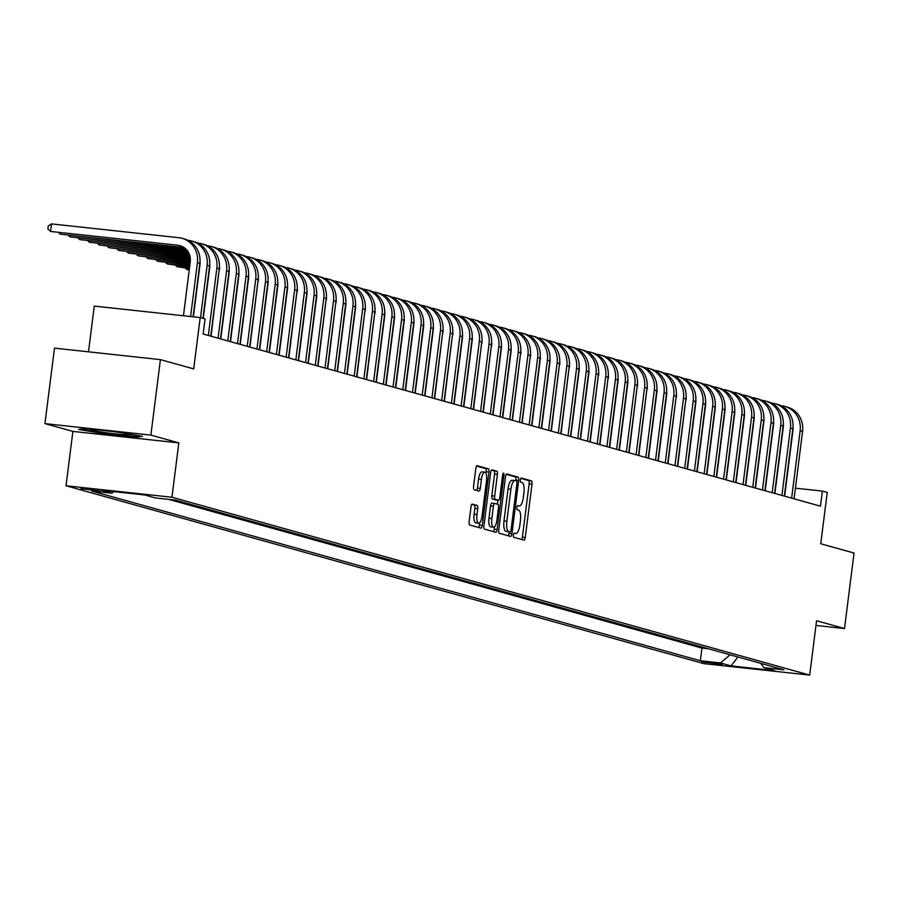<?xml version="1.0" encoding="UTF-8"?>
<svg xmlns="http://www.w3.org/2000/svg" width="899" height="899" viewBox="0 0 899 899"><rect width="100%" height="100%" fill="white"/><g stroke="black" fill="none" stroke-linecap="round" stroke-linejoin="round"><path stroke-width="1.35" d="M513.396 535.04A2.09 0.685 96.2 0 0 513.801 537.299L523.937 540.13A2.989 0.978 96.2 0 0 523.993 540.142A2.989 0.978 96.2 0 0 525.263 537.433L532.006 484.078A2.989 0.978 96.2 0 0 531.421 480.853L521.285 478.021A2.09 0.685 96.2 0 0 521.251 478.021A2.09 0.685 96.2 0 0 520.352 479.909A2.09 0.685 96.2 0 0 520.757 482.179L522.072 482.538A9.574 3.135 96.2 0 1 523.926 492.877L523.364 497.316A9.574 3.135 96.2 0 1 519.285 505.991A9.574 3.135 96.2 0 1 519.116 505.957L517.802 505.586A2.09 0.685 96.2 0 0 517.768 505.575A2.09 0.685 96.2 0 0 516.869 507.474A2.09 0.685 96.2 0 0 517.285 509.733L518.588 510.104A9.574 3.135 96.2 0 1 520.442 520.442L519.88 524.881A9.574 3.135 96.2 0 1 515.801 533.545A9.574 3.135 96.2 0 1 515.633 533.512L514.318 533.152A2.09 0.685 96.2 0 0 514.284 533.141A2.09 0.685 96.2 0 0 513.396 535.04M80.966 488.708L99.8 490.933L80.966 488.708M472.323 504.103A2.989 0.978 96.2 0 0 472.278 504.092A2.989 0.978 96.2 0 0 470.997 506.8L469.109 521.768A2.989 0.978 96.2 0 0 469.683 524.994L480.943 528.14A2.989 0.978 96.2 0 0 480.999 528.151A2.989 0.978 96.2 0 0 482.28 525.443L489.011 472.099A2.989 0.978 96.2 0 0 488.438 468.862L477.178 465.727A2.989 0.978 96.2 0 0 477.122 465.716A2.989 0.978 96.2 0 0 475.852 468.424L473.559 486.505A2.989 0.978 96.2 0 0 474.144 489.73L478.965 491.079A2.989 0.978 96.2 0 0 479.01 491.079A2.989 0.978 96.2 0 0 480.291 488.371L481.426 479.414A8.001 2.618 96.2 0 1 484.842 472.166A8.001 2.618 96.2 0 1 486.528 480.83L482.089 515.959A8.001 2.618 96.2 0 1 478.673 523.196A8.001 2.618 96.2 0 1 476.987 514.531L477.729 508.677A2.989 0.978 96.2 0 0 477.144 505.452L472.222 504.092M815.966 625.446L844.509 628.547L854.05 553.054L820.753 543.771L827.237 492.438L822.383 491.09L820.472 506.182L203.152 334.023L205.051 318.931L200.196 317.572L94.271 306.098L88.495 351.824M150.875 435.105L44.95 423.62L72.898 431.419L178.822 442.892L150.875 435.105L160.415 359.622L193.712 368.905L200.196 317.572M178.822 442.892L171.956 497.248L809.696 675.093L703.771 663.619L66.032 485.763L171.956 497.248M844.509 628.547L816.562 620.748L809.696 675.093M498.788 530.05A2.989 0.978 96.2 0 0 499.361 533.276L510.621 536.411A2.989 0.978 96.2 0 0 510.677 536.422A2.989 0.978 96.2 0 0 511.958 533.714L518.689 480.369A2.989 0.978 96.2 0 0 518.116 477.144L506.856 473.998A2.989 0.978 96.2 0 0 506.8 473.987A2.989 0.978 96.2 0 0 505.519 476.695L498.788 530.05M495.787 532.275L484.527 529.14A2.989 0.978 96.2 0 1 483.943 525.904L490.685 472.559A2.989 0.978 96.2 0 1 491.967 469.851A2.989 0.978 96.2 0 1 492.011 469.862L496.832 471.2A2.989 0.978 96.2 0 1 497.417 474.436L494.675 496.068A2.989 0.978 96.2 0 0 495.259 499.305L498.462 500.192A2.989 0.978 96.2 0 0 498.507 500.204A2.989 0.978 96.2 0 0 499.788 497.495L502.631 474.964A2.09 0.685 96.2 0 1 503.519 473.076A2.09 0.685 96.2 0 1 503.968 475.346L497.113 529.578A2.989 0.978 96.2 0 1 495.843 532.287A2.989 0.978 96.2 0 1 495.787 532.275M44.95 423.62L54.491 348.138L160.415 359.622M722.257 664.473L701.872 661.731L722.257 664.473M113.757 491.607L111.824 493.214L91.777 491.045L700.355 660.765L720.391 662.934L730.123 654.809M111.824 493.214L101.126 490.236L144.649 494.956L155.336 497.934L175.372 500.102L783.95 669.822L763.914 667.654L774.601 670.632L731.089 665.912L720.391 662.934M168.776 499.383L701.962 648.078L708.558 648.797M72.898 431.419L66.032 485.763M822.383 491.09L795.413 488.168M701.962 648.078L700.355 660.765M760.7 663.338L763.914 667.654M737.899 656.978L731.089 665.912M85.225 428.542L78.651 429.43L103.981 433.779L135.884 437.229L142.458 436.341L117.117 432.003L85.225 428.542M135.996 436.386L135.884 437.229M104.07 433.116L103.981 433.779M521.645 539.49A2.989 0.978 96.2 0 0 522.398 537.119L529.14 483.774A2.989 0.978 96.2 0 0 528.556 480.538L520.802 478.38M515.734 480.774L515.835 480.055A2.989 0.978 96.2 0 0 515.251 476.83L506.272 474.324M508.34 535.782A2.989 0.978 96.2 0 0 509.092 533.41L509.284 531.893M514.824 480.572L512.295 480.302A9.574 3.135 96.2 0 0 512.127 480.268A9.574 3.135 96.2 0 0 508.036 488.932L504.002 520.937A9.574 3.135 96.2 0 0 505.856 531.275L510.138 531.983A2.09 0.685 96.2 0 0 510.138 531.983A2.09 0.685 96.2 0 0 511.025 530.084L516.947 483.257A2.09 0.685 96.2 0 0 516.543 480.999L515.161 480.605A9.574 3.135 96.2 0 0 514.992 480.583A9.574 3.135 96.2 0 0 510.902 489.247L506.856 521.251A9.574 3.135 96.2 0 0 508.71 531.59L507.238 531.669A2.09 0.685 96.2 0 0 507.272 531.669A2.09 0.685 96.2 0 0 507.306 531.669M491.438 470.188L496.832 471.2M495.697 499.889A2.989 0.978 96.2 0 1 495.641 499.889A2.989 0.978 96.2 0 1 495.596 499.878L492.394 498.99A2.989 0.978 96.2 0 1 491.82 495.765L494.551 474.121A2.989 0.978 96.2 0 0 493.967 470.896M497.934 500.136L497.417 504.193M494.574 526.713L494.248 529.264L497.113 529.578M491.843 518.521A8.001 2.618 96.2 0 0 493.529 527.185A8.001 2.618 96.2 0 0 496.945 519.948L498.507 507.575A2.989 0.978 96.2 0 0 497.934 504.339L494.731 503.451A2.989 0.978 96.2 0 0 494.686 503.44A2.989 0.978 96.2 0 0 493.405 506.148L491.843 518.521L488.977 518.206A8.001 2.618 96.2 0 0 490.674 526.881L493.529 527.185M494.63 503.44L491.877 503.137A2.989 0.978 96.2 0 0 491.82 503.125A2.989 0.978 96.2 0 0 490.539 505.834L493.405 506.148M488.977 518.206L490.539 505.834M493.495 531.635A2.989 0.978 96.2 0 0 494.248 529.264M478.673 523.196L475.818 522.892A8.001 2.618 96.2 0 1 474.121 514.217L474.863 508.373A2.989 0.978 96.2 0 0 474.279 505.137L471.75 504.429M484.842 472.166L481.976 471.863A8.001 2.618 96.2 0 0 478.56 479.1L481.426 479.414M476.672 490.438A2.989 0.978 96.2 0 0 477.425 488.067L478.56 479.1M485.966 473.245L486.157 471.784A2.989 0.978 96.2 0 0 485.572 468.548L476.605 466.053M478.661 527.499A2.989 0.978 96.2 0 0 479.414 525.128L479.718 522.724M781.062 405.73L781.546 405.786A22.857 21.565 105.6 0 1 784.816 406.415L787.254 407.09A22.857 21.565 105.6 0 1 802.582 431.43L794.075 498.821M784.816 406.415A22.857 21.565 105.6 0 1 800.155 430.756L791.637 498.147M784.636 496.192L792.997 429.98A15.238 14.373 -74.4 0 0 793.042 426.384M97.395 429.857A19.812 1.011 -172.8 0 0 91.069 429.722A19.812 1.011 -172.8 0 0 106.801 432.801A19.812 1.011 -172.8 0 0 130.209 434.667A19.812 1.011 -172.8 0 0 114.465 431.767A19.812 1.011 -172.8 0 0 112.285 431.475M139.727 435.88L135.176 436.498L104.262 433.149L80.865 429.126M771.342 403.022L771.825 403.067A22.857 21.565 105.6 0 1 775.095 403.707L777.534 404.381A22.857 21.565 105.6 0 1 792.862 428.722L784.344 496.113M775.095 403.707A22.857 21.565 105.6 0 1 790.435 428.048L781.916 495.428M774.904 493.472L783.276 427.272A15.238 14.373 -74.4 0 0 783.321 423.665M761.622 400.313L762.094 400.358A22.857 21.565 105.6 0 1 765.375 400.988L767.802 401.673A22.857 21.565 105.6 0 1 783.141 426.014L774.623 493.394M765.375 400.988A22.857 21.565 105.6 0 1 780.714 425.328L772.196 492.719M765.184 490.764L773.556 424.553A15.238 14.373 -74.4 0 0 773.601 420.957M677.689 466.367L685.768 400.156M751.901 397.594L752.373 397.65A22.857 21.565 105.6 0 1 755.654 398.279L758.082 398.954A22.857 21.565 105.6 0 1 773.421 423.294L764.903 490.685M755.654 398.279A22.857 21.565 105.6 0 1 770.982 422.62L762.476 490.011M755.463 488.056L763.835 421.845A15.238 14.373 -74.4 0 0 763.88 418.249M667.968 463.659L676.048 397.448M742.181 394.886L742.653 394.942A22.857 21.565 105.6 0 1 745.934 395.571L748.361 396.245A22.857 21.565 105.6 0 1 763.701 420.586L755.182 487.977M745.934 395.571A22.857 21.565 105.6 0 1 761.262 419.912L752.755 487.303M745.743 485.348L754.104 419.136A15.238 14.373 -74.4 0 0 754.16 415.54M732.46 392.178L732.932 392.222A22.857 21.565 105.6 0 1 736.214 392.852L738.641 393.537A22.857 21.565 105.6 0 1 753.98 417.878L745.462 485.269M736.214 392.852A22.857 21.565 105.6 0 1 751.542 417.203L743.035 484.583M736.023 482.628L744.383 416.428A15.238 14.373 -74.4 0 0 744.428 412.821M722.74 389.469L723.212 389.514A22.857 21.565 105.6 0 1 726.493 390.144L728.92 390.829A22.857 21.565 105.6 0 1 744.248 415.169L735.742 482.549M726.493 390.144A22.857 21.565 105.6 0 1 741.821 414.484L733.314 481.875M726.302 479.92L734.663 413.709A15.238 14.373 -74.4 0 0 734.708 410.113M638.807 455.523L646.875 389.312M713.019 386.75L713.491 386.806A22.857 21.565 105.6 0 1 716.773 387.435L719.2 388.11A22.857 21.565 105.6 0 1 734.528 412.45L726.021 479.841M716.773 387.435A22.857 21.565 105.6 0 1 732.101 411.776L723.583 479.167M716.582 477.212L724.942 411A15.238 14.373 -74.4 0 0 724.987 407.404M629.086 452.815L637.155 386.604M703.288 384.042L703.771 384.098A22.857 21.565 105.6 0 1 707.052 384.727L709.48 385.401A22.857 21.565 105.6 0 1 724.808 409.742L716.301 477.133M707.052 384.727A22.857 21.565 105.6 0 1 722.38 409.067L713.862 476.448M706.861 474.503L715.222 408.292A15.238 14.373 -74.4 0 0 715.267 404.685M693.567 381.333L694.05 381.378A22.857 21.565 105.6 0 1 697.321 382.008L699.759 382.693A22.857 21.565 105.6 0 1 715.087 407.033L706.58 474.425M697.321 382.008A22.857 21.565 105.6 0 1 712.66 406.359L704.142 473.739M697.141 471.784L705.501 405.584A15.238 14.373 -74.4 0 0 705.546 401.977M683.847 378.625L684.33 378.67A22.857 21.565 105.6 0 1 687.6 379.299L690.039 379.974A22.857 21.565 105.6 0 1 705.367 404.325L696.849 471.705M687.6 379.299A22.857 21.565 105.6 0 1 702.939 403.64L694.421 471.031M687.42 469.076L695.781 402.864A15.238 14.373 -74.4 0 0 695.826 399.268M599.925 444.679L607.994 378.468M674.126 375.906L674.598 375.962A22.857 21.565 105.6 0 1 677.88 376.591L680.318 377.265A22.857 21.565 105.6 0 1 695.646 401.606L687.128 468.997M677.88 376.591A22.857 21.565 105.6 0 1 693.219 400.932L684.701 468.323M686.061 400.156A15.238 14.373 -74.4 0 0 686.106 396.56M590.194 441.96L598.273 375.76M664.406 373.197L664.878 373.254A22.857 21.565 105.6 0 1 668.159 373.883L670.587 374.557A22.857 21.565 105.6 0 1 685.926 398.898L677.408 466.289M668.159 373.883A22.857 21.565 105.6 0 1 683.498 398.223L674.98 465.603M676.34 397.448A15.238 14.373 -74.4 0 0 676.385 393.841M654.686 370.489L655.157 370.534A22.857 21.565 105.6 0 1 658.439 371.163L660.866 371.849A22.857 21.565 105.6 0 1 676.205 396.189L667.687 463.581M658.439 371.163A22.857 21.565 105.6 0 1 673.767 395.515L665.26 462.895M658.248 460.94L666.62 394.74A15.238 14.373 -74.4 0 0 666.665 391.132M644.965 367.77L645.437 367.826A22.857 21.565 105.6 0 1 648.718 368.455L651.146 369.129A22.857 21.565 105.6 0 1 666.485 393.481L657.967 460.861M648.718 368.455A22.857 21.565 105.6 0 1 664.046 392.796L655.54 460.187M648.527 458.232L656.888 392.02A15.238 14.373 -74.4 0 0 656.944 388.424M561.032 433.835L569.101 367.624M635.245 365.061L635.717 365.118A22.857 21.565 105.6 0 1 638.998 365.747L641.425 366.421A22.857 21.565 105.6 0 1 656.753 390.762L648.246 458.153M638.998 365.747A22.857 21.565 105.6 0 1 654.326 390.087L645.819 457.479M647.168 389.312A15.238 14.373 -74.4 0 0 647.213 385.716M551.312 431.115L559.38 364.915M625.524 362.353L625.996 362.409A22.857 21.565 105.6 0 1 629.278 363.039L631.705 363.713A22.857 21.565 105.6 0 1 647.033 388.053L638.526 455.445M629.278 363.039A22.857 21.565 105.6 0 1 644.605 387.379L636.099 454.759M637.447 386.604A15.238 14.373 -74.4 0 0 637.492 382.996M615.804 359.645L616.276 359.69A22.857 21.565 105.6 0 1 619.557 360.319L621.984 361.005A22.857 21.565 105.6 0 1 637.312 385.345L628.806 452.725M619.557 360.319A22.857 21.565 105.6 0 1 634.885 384.671L626.367 452.051M619.366 450.096L627.727 383.895A15.238 14.373 -74.4 0 0 627.772 380.288M606.072 356.925L606.555 356.982A22.857 21.565 105.6 0 1 609.837 357.611L612.264 358.285A22.857 21.565 105.6 0 1 627.592 382.637L619.085 450.017M609.837 357.611A22.857 21.565 105.6 0 1 625.165 381.951L616.647 449.343M609.646 447.387L618.006 381.176A15.238 14.373 -74.4 0 0 618.051 377.58M522.15 422.991L530.219 356.779M596.352 354.217L596.835 354.273A22.857 21.565 105.6 0 1 600.105 354.903L602.544 355.577A22.857 21.565 105.6 0 1 617.871 379.917L609.365 447.309M600.105 354.903A22.857 21.565 105.6 0 1 615.444 379.243L606.926 446.634M608.286 378.468A15.238 14.373 -74.4 0 0 608.331 374.872M512.43 420.271L520.499 354.06M586.631 351.509L587.114 351.565A22.857 21.565 105.6 0 1 590.385 352.194L592.823 352.869A22.857 21.565 105.6 0 1 608.151 377.209L599.633 444.6M590.385 352.194A22.857 21.565 105.6 0 1 605.724 376.535L597.206 443.915M598.565 375.76A15.238 14.373 -74.4 0 0 598.61 372.152M576.911 348.801L577.383 348.846A22.857 21.565 105.6 0 1 580.664 349.475L583.103 350.161A22.857 21.565 105.6 0 1 598.431 374.501L589.913 441.881M580.664 349.475A22.857 21.565 105.6 0 1 596.003 373.827L587.485 441.207M580.473 439.251L588.845 373.04A15.238 14.373 -74.4 0 0 588.89 369.444M567.19 346.081L567.662 346.137A22.857 21.565 105.6 0 1 570.944 346.767L573.371 347.441A22.857 21.565 105.6 0 1 588.71 371.793L580.192 439.173M570.944 346.767A22.857 21.565 105.6 0 1 586.272 371.107L577.765 438.498M570.753 436.543L579.125 370.332A15.238 14.373 -74.4 0 0 579.17 366.736M483.257 412.147L491.337 345.935M557.47 343.373L557.942 343.429A22.857 21.565 105.6 0 1 561.223 344.059L563.651 344.733A22.857 21.565 105.6 0 1 578.99 369.073L570.472 436.464M561.223 344.059A22.857 21.565 105.6 0 1 576.551 368.399L568.044 435.79M569.393 367.624A15.238 14.373 -74.4 0 0 569.449 364.028M473.537 409.427L481.617 343.216M547.749 340.665L548.221 340.71A22.857 21.565 105.6 0 1 551.503 341.35L553.93 342.025A22.857 21.565 105.6 0 1 569.269 366.365L560.751 433.756M551.503 341.35A22.857 21.565 105.6 0 1 566.831 365.691L558.324 433.071M559.672 364.915A15.238 14.373 -74.4 0 0 559.729 361.308M538.029 337.957L538.501 338.002A22.857 21.565 105.6 0 1 541.782 338.631L544.21 339.316A22.857 21.565 105.6 0 1 559.538 363.657L551.031 431.037M541.782 338.631A22.857 21.565 105.6 0 1 557.11 362.971L548.604 430.363M541.591 428.407L549.952 362.196A15.238 14.373 -74.4 0 0 549.997 358.6M528.309 335.237L528.781 335.293A22.857 21.565 105.6 0 1 532.062 335.923L534.489 336.597A22.857 21.565 105.6 0 1 549.817 360.949L541.31 428.329M532.062 335.923A22.857 21.565 105.6 0 1 547.39 360.263L538.883 427.654M531.871 425.699L540.232 359.488A15.238 14.373 -74.4 0 0 540.277 355.892M444.376 401.302L452.444 335.091M518.577 332.529L519.06 332.585A22.857 21.565 105.6 0 1 522.341 333.214L524.769 333.889A22.857 21.565 105.6 0 1 540.097 358.229L531.59 425.62M522.341 333.214A22.857 21.565 105.6 0 1 537.669 357.555L529.151 424.946M530.511 356.779A15.238 14.373 -74.4 0 0 530.556 353.183M434.655 398.583L442.724 332.372M508.856 329.821L509.34 329.866A22.857 21.565 105.6 0 1 512.61 330.506L515.048 331.18A22.857 21.565 105.6 0 1 530.376 355.521L521.87 422.912M512.61 330.506A22.857 21.565 105.6 0 1 527.949 354.847L519.431 422.227M520.791 354.071A15.238 14.373 -74.4 0 0 520.836 350.464M499.136 327.112L499.619 327.157A22.857 21.565 105.6 0 1 502.889 327.787L505.328 328.472A22.857 21.565 105.6 0 1 520.656 352.813L512.138 420.193M502.889 327.787A22.857 21.565 105.6 0 1 518.229 352.127L509.711 419.518M502.71 417.563L511.07 351.352A15.238 14.373 -74.4 0 0 511.115 347.756M489.416 324.393L489.899 324.449A22.857 21.565 105.6 0 1 493.169 325.078L495.607 325.753A22.857 21.565 105.6 0 1 510.935 350.093L502.417 417.484M493.169 325.078A22.857 21.565 105.6 0 1 508.508 349.419L499.99 416.81M492.978 414.855L501.35 348.643A15.238 14.373 -74.4 0 0 501.395 345.047M479.695 321.685L480.167 321.741A22.857 21.565 105.6 0 1 483.448 322.37L485.876 323.044A22.857 21.565 105.6 0 1 501.215 347.385L492.697 414.776M483.448 322.37A22.857 21.565 105.6 0 1 498.788 346.711L490.27 414.102M491.629 345.935A15.238 14.373 -74.4 0 0 491.674 342.339M469.975 318.976L470.447 319.021A22.857 21.565 105.6 0 1 473.728 319.651L476.155 320.336A22.857 21.565 105.6 0 1 491.495 344.677L482.977 412.068M473.728 319.651A22.857 21.565 105.6 0 1 489.056 344.002L480.549 411.382M481.909 343.227A15.238 14.373 -74.4 0 0 481.954 339.62M460.254 316.268L460.726 316.313A22.857 21.565 105.6 0 1 464.008 316.942L466.435 317.628A22.857 21.565 105.6 0 1 481.774 341.968L473.256 409.348M464.008 316.942A22.857 21.565 105.6 0 1 479.336 341.283L470.829 408.674M463.817 406.719L472.177 340.507A15.238 14.373 -74.4 0 0 472.233 336.911M450.534 313.549L451.006 313.605A22.857 21.565 105.6 0 1 454.287 314.234L456.714 314.908A22.857 21.565 105.6 0 1 472.054 339.249L463.536 406.64M454.287 314.234A22.857 21.565 105.6 0 1 469.615 338.575L461.108 405.966M454.096 404.011L462.457 337.799A15.238 14.373 -74.4 0 0 462.502 334.203M366.601 379.614L374.669 313.403M440.813 310.84L441.285 310.897A22.857 21.565 105.6 0 1 444.567 311.526L446.994 312.2A22.857 21.565 105.6 0 1 462.322 336.541L453.815 403.932M444.567 311.526A22.857 21.565 105.6 0 1 459.895 335.866L451.388 403.258M452.736 335.091A15.238 14.373 -74.4 0 0 452.781 331.484M356.881 376.895L364.949 310.683M431.093 308.132L431.565 308.177A22.857 21.565 105.6 0 1 434.846 308.807L437.274 309.492A22.857 21.565 105.6 0 1 452.602 333.832L444.095 401.224M434.846 308.807A22.857 21.565 105.6 0 1 450.174 333.158L441.656 400.538M443.016 332.383A15.238 14.373 -74.4 0 0 443.061 328.776M421.361 305.424L421.845 305.469A22.857 21.565 105.6 0 1 425.126 306.098L427.553 306.784A22.857 21.565 105.6 0 1 442.881 331.124L434.374 398.504M425.126 306.098A22.857 21.565 105.6 0 1 440.454 330.439L431.936 397.83M424.935 395.875L433.296 329.663A15.238 14.373 -74.4 0 0 433.34 326.067M411.641 302.705L412.124 302.761A22.857 21.565 105.6 0 1 415.394 303.39L417.833 304.064A22.857 21.565 105.6 0 1 433.161 328.405L424.654 395.796M415.394 303.39A22.857 21.565 105.6 0 1 430.733 327.73L422.215 395.122M415.214 393.166L423.575 326.955A15.238 14.373 -74.4 0 0 423.62 323.359M327.719 368.759L335.788 302.558M401.92 299.996L402.404 300.052A22.857 21.565 105.6 0 1 405.674 300.682L408.112 301.356A22.857 21.565 105.6 0 1 423.44 325.696L414.922 393.088M405.674 300.682A22.857 21.565 105.6 0 1 421.013 325.022L412.495 392.402M405.494 390.458L413.855 324.247A15.238 14.373 -74.4 0 0 413.9 320.64M317.999 366.05L326.067 299.839M392.2 297.288L392.672 297.333A22.857 21.565 105.6 0 1 395.953 297.962L398.392 298.648A22.857 21.565 105.6 0 1 413.72 322.988L405.202 390.38M395.953 297.962A22.857 21.565 105.6 0 1 411.293 322.314L402.774 389.694M395.762 387.739L404.134 321.539A15.238 14.373 -74.4 0 0 404.179 317.931M382.48 294.569L382.952 294.625A22.857 21.565 105.6 0 1 386.233 295.254L388.66 295.928A22.857 21.565 105.6 0 1 403.999 320.28L395.481 387.66M386.233 295.254A22.857 21.565 105.6 0 1 401.572 319.594L393.054 386.986M386.042 385.03L394.414 318.819A15.238 14.373 -74.4 0 0 394.459 315.223M372.759 291.86L373.231 291.917A22.857 21.565 105.6 0 1 376.512 292.546L378.94 293.22A22.857 21.565 105.6 0 1 394.279 317.561L385.761 384.952M376.512 292.546A22.857 21.565 105.6 0 1 391.84 316.886L383.334 384.278M376.321 382.322L384.682 316.111A15.238 14.373 -74.4 0 0 384.738 312.515M288.826 357.914L296.906 291.714M363.039 289.152L363.511 289.208A22.857 21.565 105.6 0 1 366.792 289.838L369.219 290.512A22.857 21.565 105.6 0 1 384.558 314.852L376.04 382.244M366.792 289.838A22.857 21.565 105.6 0 1 382.12 314.178L373.613 381.558M374.962 313.403A15.238 14.373 -74.4 0 0 375.018 309.795M353.318 286.444L353.79 286.489A22.857 21.565 105.6 0 1 357.072 287.118L359.499 287.804A22.857 21.565 105.6 0 1 374.827 312.144L366.32 379.535M357.072 287.118A22.857 21.565 105.6 0 1 372.4 311.47L363.893 378.85M365.241 310.694A15.238 14.373 -74.4 0 0 365.286 307.087M343.598 283.724L344.07 283.781A22.857 21.565 105.6 0 1 347.351 284.41L349.778 285.084A22.857 21.565 105.6 0 1 365.106 309.436L356.6 376.816M347.351 284.41A22.857 21.565 105.6 0 1 362.679 308.75L354.172 376.142M347.16 374.186L355.521 307.975A15.238 14.373 -74.4 0 0 355.566 304.379M333.877 281.016L334.349 281.072A22.857 21.565 105.6 0 1 337.631 281.702L340.058 282.376A22.857 21.565 105.6 0 1 355.386 306.716L346.879 374.108M337.631 281.702A22.857 21.565 105.6 0 1 352.959 306.042L344.441 373.433M337.44 371.478L345.8 305.267A15.238 14.373 -74.4 0 0 345.845 301.671M249.944 347.07L258.013 280.87M324.146 278.308L324.629 278.364A22.857 21.565 105.6 0 1 327.91 278.993L330.338 279.668A22.857 21.565 105.6 0 1 345.666 304.008L337.159 371.399M327.91 278.993A22.857 21.565 105.6 0 1 343.238 303.334L334.72 370.714M336.08 302.558A15.238 14.373 -74.4 0 0 336.125 298.951M314.425 275.6L314.908 275.645A22.857 21.565 105.6 0 1 318.179 276.274L320.617 276.959A22.857 21.565 105.6 0 1 335.945 301.3L327.438 368.68M318.179 276.274A22.857 21.565 105.6 0 1 333.518 300.626L325 368.006M326.359 299.85A15.238 14.373 -74.4 0 0 326.404 296.243M189.273 269.689L186.7 269.408L189.217 270.093M186.846 268.183L186.7 269.408L185.149 267.992M304.705 272.88L305.188 272.936A22.857 21.565 105.6 0 1 308.458 273.566L310.897 274.24A22.857 21.565 105.6 0 1 326.225 298.592L317.707 365.972M308.458 273.566A22.857 21.565 105.6 0 1 323.797 297.906L315.279 365.297M308.267 363.342L316.639 297.131A15.238 14.373 -74.4 0 0 316.684 293.535M189.475 268.048L176.968 266.7L189.431 268.464M177.125 265.463L176.968 266.7L175.429 265.284M294.984 270.172L295.456 270.228A22.857 21.565 105.6 0 1 298.738 270.857L301.165 271.532A22.857 21.565 105.6 0 1 316.504 295.872L307.986 363.263M298.738 270.857A22.857 21.565 105.6 0 1 314.077 295.198L305.559 362.589M298.547 360.634L306.919 294.423A15.238 14.373 -74.4 0 0 306.964 290.827M189.689 266.419L167.248 263.98L189.633 266.823M211.051 336.226L219.131 270.015M167.405 262.755L167.248 263.98L165.697 262.575M285.264 267.464L285.736 267.52A22.857 21.565 105.6 0 1 289.017 268.149L291.445 268.823A22.857 21.565 105.6 0 1 306.784 293.164L298.266 360.555M289.017 268.149A22.857 21.565 105.6 0 1 304.345 292.49L295.838 359.87M297.198 291.714A15.238 14.373 -74.4 0 0 297.243 288.107M189.891 264.778L157.527 261.272L189.835 265.194M157.685 260.047L157.527 261.272L155.977 259.867M275.543 264.755L276.015 264.8A22.857 21.565 105.6 0 1 279.297 265.43L281.724 266.115A22.857 21.565 105.6 0 1 297.063 290.456L288.545 357.836M279.297 265.43A22.857 21.565 105.6 0 1 294.625 289.77L286.118 357.161M279.106 355.206L287.466 288.995A15.238 14.373 -74.4 0 0 287.523 285.399M190.094 263.149L147.807 258.564L190.049 263.553M147.964 257.339L147.807 258.564L146.256 257.148M265.823 262.036L266.295 262.092A22.857 21.565 105.6 0 1 269.576 262.722L272.004 263.396A22.857 21.565 105.6 0 1 287.343 287.747L278.825 355.127M269.576 262.722A22.857 21.565 105.6 0 1 284.904 287.062L276.398 354.453M269.385 352.498L277.746 286.287A15.238 14.373 -74.4 0 0 277.791 282.691M190.296 261.508L138.086 255.855L190.251 261.912A15.238 14.373 -74.4 0 0 180.036 245.663A15.238 14.373 -74.4 0 0 177.845 245.236L50.591 231.448L177.845 245.236M138.244 254.619L138.086 255.855L136.536 254.439M256.103 259.328L256.575 259.384A22.857 21.565 105.6 0 1 259.856 260.013L262.283 260.688A22.857 21.565 105.6 0 1 277.611 285.028L269.104 352.419M259.856 260.013A22.857 21.565 105.6 0 1 275.184 284.354L266.677 351.745M259.665 349.79L268.026 283.578A15.238 14.373 -74.4 0 0 268.071 279.982M190.386 259.856L128.366 253.136L190.374 260.272M128.523 251.911L128.366 253.136L126.815 251.731M246.382 256.62L246.854 256.665A22.857 21.565 105.6 0 1 250.136 257.305L252.563 257.979A22.857 21.565 105.6 0 1 267.891 282.32L259.384 349.711M250.136 257.305A22.857 21.565 105.6 0 1 265.463 281.645L256.945 349.026M258.305 280.87A15.238 14.373 -74.4 0 0 258.35 277.263M190.296 258.193L118.646 250.428L190.33 258.609M118.803 249.203L118.646 250.428L117.095 249.012M236.651 253.911L237.134 253.956A22.857 21.565 105.6 0 1 240.415 254.586L242.842 255.271A22.857 21.565 105.6 0 1 258.17 279.611L249.664 346.992M240.415 254.586A22.857 21.565 105.6 0 1 255.743 278.926L247.225 346.317M240.224 344.362L248.585 278.151A15.238 14.373 -74.4 0 0 248.63 274.555M190.015 256.507L108.925 247.719L190.105 256.934M109.082 246.495L108.925 247.719L107.374 246.304M226.93 251.192L227.413 251.248A22.857 21.565 105.6 0 1 230.683 251.877L233.122 252.552A22.857 21.565 105.6 0 1 248.45 276.903L239.943 344.283M230.683 251.877A22.857 21.565 105.6 0 1 246.023 276.218L237.505 343.609M230.504 341.654L238.864 275.442A15.238 14.373 -74.4 0 0 238.909 271.846M189.532 254.799L99.205 245.011L189.678 255.226M99.351 243.775L99.205 245.011L97.654 243.595M217.21 248.484L217.693 248.54A22.857 21.565 105.6 0 1 220.963 249.169L223.402 249.843A22.857 21.565 105.6 0 1 238.729 274.184L230.211 341.575M220.963 249.169A22.857 21.565 105.6 0 1 236.302 273.51L227.784 340.901M220.783 338.945L229.144 272.734A15.238 14.373 -74.4 0 0 229.189 269.138M188.812 253.057L89.484 242.292L189.026 253.496M89.63 241.067L89.484 242.292L87.933 240.887M207.489 245.775L207.961 245.82A22.857 21.565 105.6 0 1 211.243 246.461L213.681 247.135A22.857 21.565 105.6 0 1 229.009 271.476L220.491 338.867M211.243 246.461A22.857 21.565 105.6 0 1 226.582 270.801L218.064 338.181M219.423 270.026A15.238 14.373 -74.4 0 0 219.468 266.419M187.79 251.293L79.753 239.583L188.082 251.731M79.91 238.359L79.753 239.583L78.213 238.168M197.769 243.067L198.241 243.112A22.857 21.565 105.6 0 1 201.522 243.741L203.949 244.427A22.857 21.565 105.6 0 1 219.289 268.767L210.771 336.147M201.522 243.741A22.857 21.565 105.6 0 1 216.861 268.082L208.343 335.473M203.241 318.426L209.703 267.306A15.238 14.373 -74.4 0 0 209.748 263.71M186.329 249.472L70.032 236.875L186.745 249.933M70.189 235.65L70.032 236.875L68.481 235.459M188.048 240.348L188.52 240.404A22.857 21.565 105.6 0 1 191.802 241.033L194.229 241.707A22.857 21.565 105.6 0 1 209.568 266.048L202.96 318.347M191.802 241.033A22.857 21.565 105.6 0 1 207.13 265.374L200.533 317.662M193.375 316.83L199.983 264.598A15.238 14.373 -74.4 0 0 200.028 261.002M184.126 247.573L60.312 234.167L184.778 248.068M60.469 232.931L60.312 234.167L58.761 232.751M51.546 223.907L48.265 225.964L47.883 228.987L50.591 231.448L51.546 223.907L178.8 237.696A22.857 21.565 105.6 0 1 182.081 238.325L184.509 238.999A22.857 21.565 105.6 0 1 199.848 263.34L193.094 316.808M182.081 238.325A22.857 21.565 105.6 0 1 197.409 262.665L190.61 316.538M183.452 315.763L190.251 261.89M181.238 246.056A15.238 14.373 -74.4 0 0 180.283 245.921M704.614 661.743L704.501 662.552M517.431 505.766L519.116 505.957M528.556 480.538L531.421 480.853M529.14 483.774L532.006 484.078M522.398 537.119L525.263 537.433M515.251 476.83L518.116 477.144M515.835 480.055L518.689 480.369M509.092 533.41L511.958 533.714M508.036 488.932L510.902 489.247M504.002 520.937L506.856 521.251M505.856 531.275L508.71 531.59M494.551 474.121L497.417 474.436M491.82 495.765L494.675 496.068M492.394 498.99L495.259 499.305M495.596 499.878L498.462 500.192M502.597 475.189L503.968 475.346M474.279 505.137L477.144 505.452M474.863 508.373L477.729 508.677M474.121 514.217L476.987 514.531M477.425 488.067L480.291 488.371M485.572 468.548L488.438 468.862M486.157 471.784L489.011 472.099M479.414 525.128L482.28 525.443M802.582 431.43L800.155 430.756M792.862 428.722L790.435 428.048M783.141 426.014L780.714 425.328M773.421 423.294L770.982 422.62M763.701 420.586L761.262 419.912M753.98 417.878L751.542 417.203M744.248 415.169L741.821 414.484M734.528 412.45L732.101 411.776M724.808 409.742L722.38 409.067M715.087 407.033L712.66 406.359M705.367 404.325L702.939 403.64M695.646 401.606L693.219 400.932M685.926 398.898L683.498 398.223M676.205 396.189L673.767 395.515M666.485 393.481L664.046 392.796M656.753 390.762L654.326 390.087M647.033 388.053L644.605 387.379M637.312 385.345L634.885 384.671M627.592 382.637L625.165 381.951M617.871 379.917L615.444 379.243M608.151 377.209L605.724 376.535M598.431 374.501L596.003 373.827M588.71 371.793L586.272 371.107M578.99 369.073L576.551 368.399M569.269 366.365L566.831 365.691M559.538 363.657L557.11 362.971M549.817 360.949L547.39 360.263M540.097 358.229L537.669 357.555M530.376 355.521L527.949 354.847M520.656 352.813L518.229 352.127M510.935 350.093L508.508 349.419M501.215 347.385L498.788 346.711M491.495 344.677L489.056 344.002M481.774 341.968L479.336 341.283M472.054 339.249L469.615 338.575M462.322 336.541L459.895 335.866M452.602 333.832L450.174 333.158M442.881 331.124L440.454 330.439M433.161 328.405L430.733 327.73M423.44 325.696L421.013 325.022M413.72 322.988L411.293 322.314M403.999 320.28L401.572 319.594M394.279 317.561L391.84 316.886M384.558 314.852L382.12 314.178M374.827 312.144L372.4 311.47M365.106 309.436L362.679 308.75M355.386 306.716L352.959 306.042M345.666 304.008L343.238 303.334M335.945 301.3L333.518 300.626M326.225 298.592L323.797 297.906M316.504 295.872L314.077 295.198M306.784 293.164L304.345 292.49M297.063 290.456L294.625 289.77M287.343 287.747L284.904 287.062M277.611 285.028L275.184 284.354M267.891 282.32L265.463 281.645M258.17 279.611L255.743 278.926M248.45 276.903L246.023 276.218M238.729 274.184L236.302 273.51M229.009 271.476L226.582 270.801M219.289 268.767L216.861 268.082M209.568 266.048L207.13 265.374M199.848 263.34L197.409 262.665M517.419 505.789L519.285 505.991M512.127 480.268L514.992 480.583M495.641 499.889L498.507 500.204M491.82 503.125L494.686 503.44"/></g></svg>
